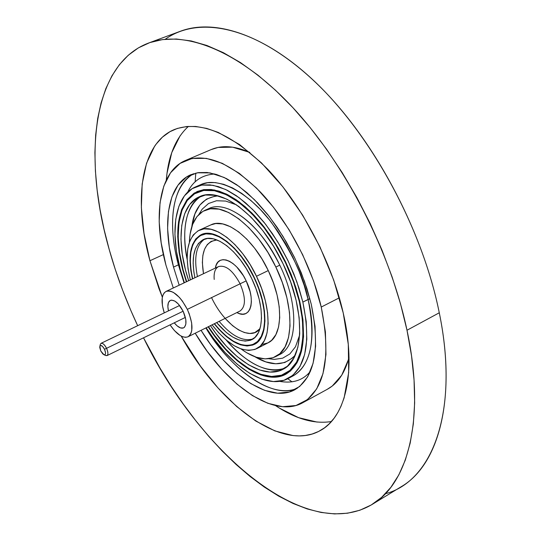 <?xml version="1.0" encoding="UTF-8"?>
<svg xmlns="http://www.w3.org/2000/svg" width="541" height="541" viewBox="0 0 541 541"><rect width="100%" height="100%" fill="white"/><g stroke="black" fill="none" stroke-linecap="round" stroke-linejoin="round"><path stroke-width="0.81" d="M187.172 259.464C181.965 235.565 184.183 205.269 201.306 196.018C186.036 206.452 181.323 227.599 187.172 259.464M218.084 195.903C202.963 197.472 194.205 207.73 191.818 226.672L194.916 213.905L199.764 205.154L206.473 199.135L214.838 196.173L218.084 195.903M275.673 356.607C265.888 361.199 254.365 358.656 241.09 348.979L246.939 352.881L256.312 357.229L265.151 358.893L273.097 357.723L279.839 353.699L285.066 346.896L288.529 337.516L290.037 325.885L289.489 312.441L286.872 297.726L282.267 282.382L275.856 267.058L279.785 265.151L275.856 267.058C295.122 306.314 294.142 348.242 275.673 356.607L279.426 354.646C297.956 346.247 299.017 304.346 279.785 265.151C264.779 235.585 247.548 216.813 228.099 208.846M285.858 262.419L285.459 262.615C309.391 311.42 307.991 363.187 285.357 373.56C265.056 384.746 231.717 363.011 208.474 326.642L214.669 335.596L225.651 348.986L237.222 360.164L249.002 368.692L260.586 374.223L271.555 376.455L281.476 375.211L289.935 370.409L296.556 362.132L300.992 350.595L302.994 336.184L302.412 319.44L299.207 301.06L293.472 281.827L285.459 262.615L275.504 244.295L264.076 227.687L251.693 213.526L238.926 202.402L226.334 194.719L214.446 190.716L203.72 190.446L194.557 193.8L187.254 200.528L182.013 210.273L178.97 222.588L178.165 236.958L179.565 252.857L183.081 269.722L186.679 281.651C172.552 240.867 176.163 201.238 197.526 192.244C219.957 180.721 262.169 212.741 285.459 262.615L285.858 262.419M188.674 280.711C175.642 242.253 179.281 205.262 199.325 196.782C220.708 185.773 260.89 216.312 283.038 263.738C305.8 310.149 304.509 359.461 282.909 369.334C263.832 379.809 232.542 359.731 210.449 325.668L215.737 333.256L226.219 346.017L237.262 356.654L248.488 364.756L259.524 369.983L269.952 372.073L279.379 370.835L287.406 366.23L293.675 358.311L297.861 347.308L299.734 333.594L299.159 317.675L296.096 300.221L290.645 281.969L283.038 263.738L273.59 246.344L262.75 230.581L251.004 217.124L238.879 206.527L226.916 199.189L215.609 195.342L205.397 195.037L196.654 198.182L189.675 204.539L184.664 213.783L181.735 225.489L180.944 239.169L182.263 254.317L185.604 270.399L188.674 280.711M261.743 344.583L268.045 342.832C283.078 336.083 283.768 302.155 268.262 270.568L256.481 276.282C272.062 308.025 271.568 342.013 256.691 348.681C243.396 353.631 228.532 345.685 212.086 324.857L218.679 332.783L226.321 340.12L234.05 345.652L241.59 349.148L248.664 350.44L254.987 349.432L260.302 346.112L264.387 340.56L267.038 332.952L268.126 323.552L267.579 312.725L265.394 300.904L261.641 288.583L256.481 276.282L250.125 264.529L242.841 253.83L234.963 244.633L226.814 237.31L218.74 232.143L211.071 229.296L204.113 228.843L198.114 230.75L193.293 234.895L189.796 241.076L187.734 249.022L187.152 258.402L188.038 268.87L190.324 279.934C184.17 254.108 187.159 237.519 199.277 230.162C213.905 222.493 241.333 243.842 256.481 276.282L268.262 270.568C253.195 238.29 225.692 217.144 210.909 224.873L199.379 230.114M192.481 278.913C187.409 255.907 190.317 241.158 201.205 234.652C214.77 227.531 240.17 247.338 254.182 277.344C268.6 306.713 268.174 338.213 254.358 344.387C242.503 348.898 229.127 342.034 214.222 323.795L219.247 329.712L226.341 336.509L233.509 341.614L240.495 344.833L247.041 346.003L252.884 345.036L257.786 341.932L261.546 336.773L263.981 329.712L264.968 321.016L264.448 311.001L262.419 300.079L258.95 288.698L253.952 277.445C268.255 306.578 267.836 337.827 254.121 343.954C242.415 348.424 229.188 341.669 214.439 323.687L219.301 329.401L226.341 336.144L233.455 341.215L240.387 344.401L246.879 345.557L252.674 344.597L257.536 341.52L261.262 336.394L263.677 329.388L264.657 320.759L264.136 310.825L262.121 299.998L258.686 288.711L254.182 277.337L248.312 266.49L241.597 256.61L234.321 248.103L226.794 241.327L219.328 236.518L212.234 233.861L205.79 233.414L200.224 235.152L195.741 238.96L192.488 244.66L190.554 252.005L189.999 260.694L190.811 270.399L192.481 278.913M275.856 267.058L267.923 252.437L258.821 239.156L248.948 227.788L238.75 218.794L228.654 212.518L219.078 209.157L210.408 208.779L202.949 211.315L196.965 216.596L192.637 224.359L190.08 234.239L189.377 242.219C190.006 225.8 195.159 215.183 204.829 210.348C223.048 200.894 257.131 226.943 275.856 267.058M210.821 224.914L215.785 223.528L222.797 223.94L230.507 226.74L238.608 231.852L246.77 239.115L254.662 248.245L261.925 258.882L268.262 270.568L273.388 282.815L277.093 295.088L279.23 306.875L279.717 317.675L278.561 327.068L275.849 334.676L271.704 340.242L267.937 342.886M278.885 354.916C297.881 347.031 299.234 304.772 279.785 265.151C261.087 225.103 226.977 199.142 208.691 208.623L204.829 210.348M254.804 356.695L265.834 361.888L275.775 363.782L284.755 362.531L292.397 358.088L295.23 355.16C284.674 366.054 271.197 366.568 254.804 356.695M198.878 214.452L202.192 209.157L208.562 203.504L216.501 200.745L225.732 201.069L236.613 204.897M299.66 335.048L295.501 346.734L289.881 353.929L282.666 358.176L274.179 359.407L268.769 358.73M226.192 340.012C247.568 364.357 267.085 373.77 284.735 368.252C266.977 375.941 241.813 359.041 226.192 340.012M103.967 354.727L105.82 355.565C108.322 355.782 108.572 353.361 106.57 348.303L104.521 349.276C106.022 353.07 105.84 354.889 103.967 354.727L100.775 350.994L99.754 347.484L99.882 346.199L100.423 345.516L102.398 346.254L104.521 349.276L105.542 352.8L105.414 354.078L104.859 354.754L103.973 354.727L102.885 354.003L100.775 350.994L99.862 346.254C100.917 344.678 102.472 345.685 104.521 349.276L106.57 348.303C108.2 352.076 108.356 354.504 107.044 355.593L105.509 355.423M183.129 311.217L106.57 348.303L183.129 311.217M100.268 344.61L101.093 343.298C102.783 342.947 104.609 344.61 106.57 348.303C103.831 343.515 101.755 342.169 100.356 344.279L99.862 346.254M168.467 310.865C167.264 305.361 167.872 301.878 170.287 300.417C174.445 299.444 178.74 303.061 183.156 311.285L178.402 304.076L174.838 301.087L171.605 300.106L170.273 300.424L168.413 302.608L167.852 306.531L168.467 310.865M194.909 277.763C191.007 257.881 193.813 245.161 203.342 239.589C215.737 233.056 238.906 251.159 251.673 278.5C264.806 305.266 264.454 334.02 251.808 339.653C241.529 343.67 229.803 337.99 216.63 322.598L226.354 332.519L232.907 337.165L239.284 340.079L245.249 341.114L250.564 340.208L255.021 337.347L258.429 332.614L260.627 326.169L261.513 318.23L261.026 309.114L259.166 299.173L256.008 288.826L251.673 278.5L246.338 268.64L240.231 259.646L233.617 251.903L226.774 245.715L219.977 241.327L213.512 238.872L207.629 238.432L202.544 239.988L198.432 243.436L195.45 248.617L193.671 255.298L193.144 263.23L193.874 272.089L194.909 277.763M204.667 239.061C196.113 245.249 193.698 257.753 197.431 276.566M216.921 239.94C204.769 241.678 200.292 252.931 203.49 273.699L202.361 262.568L202.875 255.345L204.545 249.252L207.311 244.539L211.098 241.408L216.921 239.94M240.015 311.007C245.857 306.646 245.885 297.57 240.103 283.795C232.9 270.52 225.725 264.779 218.564 266.571L166.073 291.403C161.401 294.514 160.799 301.675 164.268 312.887L162.422 305.604L162.199 298.05L162.936 295.109L164.207 292.877L165.972 291.457L168.163 290.896L170.706 291.241L173.505 292.471L179.409 297.408L182.29 300.924L187.321 309.364L240.103 283.795L187.321 309.364C193.259 323.356 193.502 332.492 188.045 336.773L240.076 310.98C245.857 306.564 245.864 297.503 240.103 283.795L246.182 280.894L243.396 275.734L236.742 266.95L233.137 263.67L229.546 261.31L226.111 259.964L222.953 259.66L220.207 260.417L217.962 262.182L216.305 264.887L215.352 268.086C217.55 252.566 236.64 260.005 246.182 280.894L240.103 283.795C232.887 270.5 225.698 264.765 218.544 266.578C215.108 268.464 213.661 272.752 214.209 279.44M188.045 336.773C182.709 338.51 176.724 334.541 170.077 324.87L174.391 330.551L180.18 335.535L182.959 336.86L185.522 337.327L187.768 336.901L189.6 335.603L190.953 333.466L191.771 330.571L191.663 322.963L189.276 313.956L187.321 309.364C180.004 295.785 172.924 289.793 166.073 291.403M174.263 322.828L177.123 325.865L180.566 327.941L183.467 327.934L184.569 327.129L185.861 324.066L185.779 319.474L183.156 311.285C186.753 319.745 186.902 325.276 183.588 327.873C180.944 328.867 177.833 327.19 174.263 322.828M246.182 280.894C256.38 301.229 250.3 320.367 236.89 312.556L239.704 313.712L242.875 314.179L245.695 313.604L248.035 312.008L249.814 309.425L250.943 305.963L251.382 301.743L251.105 296.928L250.118 291.707L246.182 280.894M259.95 328.779L254.791 332.593L249.928 333.466L244.471 332.566L238.635 329.949L232.637 325.743L225.137 318.385M211.524 297.543C224.474 325.215 249.705 342.243 259.95 328.772M219.132 321.361C231.582 335.954 242.889 341.811 253.039 338.937M192.697 278.804L191.088 270.554L190.283 260.924L190.838 252.302L192.752 245.019L195.984 239.365L200.434 235.592L205.952 233.868L212.356 234.321L219.389 236.958L226.794 241.726L234.253 248.454L241.475 256.887L248.136 266.686L253.952 277.445C240.055 247.683 214.858 228.031 201.401 235.105C190.635 241.523 187.734 256.089 192.697 278.804M179.051 264.549L178.408 264.826C171.247 239.021 165.681 191.183 193.407 173.756C172.254 185.191 167.196 223.318 178.408 264.826L173.519 267.098C161.739 223.859 167.683 184.413 190.757 174.75L198.5 172.606L207.122 172.498L216.468 174.472L226.381 178.55L236.674 184.704L247.129 192.846L257.543 202.848L267.687 214.527L277.337 227.646L286.277 241.935L294.304 257.09L301.249 272.779L306.943 288.651L311.291 304.36L315.038 326.324L315.613 346.247L313.083 363.315L307.646 376.881L299.64 386.511L289.482 391.968L277.641 393.212L264.617 390.352L250.923 383.65L237.053 373.466L223.453 360.225L210.577 344.434L201.056 330.328C228.613 375.474 269.864 403.694 294.886 389.716C314.794 377.435 320.265 348.979 311.291 304.36L304.482 281.334L294.892 258.307L282.957 236.356L269.242 216.495L254.405 199.629L239.129 186.449L224.109 177.455L209.989 172.89L197.309 172.795L186.53 177.002L177.996 185.171L171.923 196.856L168.454 211.511L167.602 228.532L169.333 247.278L173.519 267.098L178.408 264.826L184.055 282.896L178.408 264.826L179.051 264.549M214.77 173.972C202.043 174.892 193.015 180.951 187.693 192.143C193.015 180.951 202.036 174.892 214.77 173.972M309.871 298.693L308.086 299.444C304.319 278.331 292.12 252.701 271.494 222.554C250.219 193.996 218.943 175.832 200.623 184.677L207.561 182.716L215.284 182.581L223.643 184.305L232.502 187.91L241.685 193.353L251.01 200.569L260.282 209.428L269.31 219.774L277.891 231.392L285.844 244.059L292.979 257.489L299.153 271.399L304.218 285.486L308.086 299.444L302.859 302.081C310.994 342.007 306.111 367.474 288.231 378.49C266.503 390.514 230.764 366.825 206.189 327.778L213.397 338.287L224.961 352.414L237.154 364.215L249.57 373.256L261.803 379.14L273.394 381.561L283.897 380.316L292.877 375.312L299.917 366.622L304.651 354.47L306.815 339.254L306.233 321.55L302.859 302.081L296.806 281.705L288.319 261.344L277.77 241.922L265.651 224.332L252.532 209.347L239.007 197.587L225.678 189.492L213.107 185.306L201.786 185.076L192.123 188.681L184.44 195.835L178.943 206.162L175.757 219.186L174.932 234.361L176.427 251.125L180.146 268.891L184.38 282.74L180.146 268.891C169.725 230.392 175.115 195.538 195.443 186.936L202.354 184.995L210.043 184.873L218.388 186.625L227.22 190.249L236.39 195.72L245.702 202.963L254.973 211.856L264.001 222.236L272.59 233.888L280.542 246.588L287.697 260.052L293.885 273.989L298.97 288.103L302.859 302.081L309.871 298.693M293.215 375.819C311.183 364.769 316.14 339.308 308.086 299.444C314.24 323.836 315.829 362.937 293.215 375.819L288.231 378.49M188.41 126.384C175.595 138.205 168.224 156.099 166.29 180.065M149.952 260.728C133.079 200.055 140.802 143.067 174.527 129.475C200.427 119.96 231.589 133.309 267.998 169.536C302.081 205.566 331.647 261.783 343.237 313.002L348.289 344.367L348.681 372.553L344.117 397.885L340.952 406.359L337.767 412.641L334.108 418.207L329.158 423.88L324.58 427.782L318.602 431.454L312.164 434.017L305.286 435.498L299.301 435.904L293.08 435.579L274.801 430.893L255.785 421.026L236.681 406.541L218.091 388.066L200.555 366.291L181.188 336.103C219.301 404.911 282.172 452.432 320.353 430.521C345.794 416.976 356.654 371.187 343.237 313.002L333.648 279.927L319.9 246.764L302.683 215.19L282.862 186.794L261.479 162.909L239.595 144.575L218.26 132.437L206.676 128.4L195.727 126.479L186.787 126.506L177.367 128.427L169.942 131.693L162.401 137.157L155.977 144.312L154.543 146.361L146.557 163.206L142.175 183.933L141.37 207.663L144.028 233.55L149.952 260.728L163.375 254.581L149.952 260.728L158.892 288.38L162.341 297.198L149.952 260.728M321.246 307.051C331.16 357.08 325.006 388.972 302.784 402.727C273.868 419.025 226.185 385.408 195.2 333.222L207.345 351.488L221.729 369.192L236.931 384.096L252.485 395.633L267.876 403.315L282.558 406.71L295.968 405.513L307.525 399.562L316.695 388.878L322.97 373.696L325.966 354.483L325.418 331.958L321.246 307.051L313.557 280.894L302.669 254.716L289.097 229.769L273.489 207.244L256.61 188.167L239.278 173.343L222.277 163.321L206.337 158.357L192.089 158.466L180.031 163.416L170.523 172.809L163.822 186.104L160.028 202.672L159.176 221.824L161.184 242.855L165.918 265.043L173.289 287.988L165.918 265.043C152.548 216.278 159.095 171.396 185.448 160.488C206.392 152.65 231.467 163.267 260.681 192.332C288.008 221.154 311.717 265.949 321.246 307.051L339.342 297.8L321.246 307.051M303.055 402.578L327.427 389.216C337.767 383.528 344.969 372.844 349.033 357.175L348.269 360.022L341.716 375.231L332.282 386.003L327.143 389.378M182.655 269.574C172.897 229.283 177.752 203.254 197.228 191.487L203.829 189.62L211.173 189.499L219.132 191.162L227.565 194.625L236.316 199.839L245.201 206.75L254.04 215.223L262.649 225.117L270.838 236.228L278.426 248.326L285.249 261.161L291.153 274.449L296.015 287.907L299.734 301.236L302.96 319.772L303.542 336.644L301.506 351.17L297.023 362.788L290.348 371.119L281.807 375.941L271.798 377.185L260.742 374.92L249.063 369.334L237.188 360.725L225.529 349.459L214.466 335.961L208.143 326.805C231.582 363.559 265.266 385.571 285.763 374.264C302.879 363.735 307.538 339.39 299.734 301.236L293.959 281.847L285.878 262.466L275.842 243.984L264.319 227.24L251.835 212.958L238.96 201.732L226.26 193.982L214.27 189.945L203.463 189.675L194.226 193.063L186.861 199.845L181.58 209.665L178.516 222.074L177.705 236.559L179.112 252.579L182.655 269.574L183 269.411L182.655 269.574L186.347 281.807L182.655 269.574M372.039 504.489L401.233 486.697C438.541 465.165 457.037 399.008 439.278 312.779C459.64 411.309 432.354 481.51 385.354 493.744M407.001 330.247C425.713 417.375 408.387 483.566 371.998 504.516C305.57 543.881 199.284 452.323 143.534 337.807L160.055 368.218L171.335 386.484L183.257 404.019L195.761 420.695L208.779 436.411L222.229 451.032L236.038 464.435L250.118 476.513L264.38 487.116L278.716 496.144L293.033 503.455L307.2 508.932L321.097 512.455L334.595 513.916L347.545 513.213L359.806 510.258L371.221 504.983L381.635 497.335L390.893 487.299L398.832 474.876L405.31 460.12L410.186 443.113L413.331 423.975L414.656 402.883L414.061 380.053L411.518 355.741L407.001 330.247L400.536 303.914L392.171 277.093L382.014 250.172L370.2 223.548L356.891 197.6L342.277 172.707L326.595 149.221L310.067 127.473L292.945 107.72L275.484 90.219L257.929 75.138L240.508 62.607L223.447 52.72L206.953 45.505L191.203 40.954L176.352 39.006L162.537 39.588L149.857 42.583L138.401 47.865L128.237 55.277L119.405 64.656L111.933 75.835L105.826 88.643L101.093 102.905L97.705 118.445L95.656 135.101L94.898 152.711L95.412 171.112L97.15 190.155L100.071 209.698L104.122 229.6L109.268 249.726L115.443 269.945L122.611 290.132L130.706 310.176L137.671 325.689C125.972 300.695 116.504 275.369 109.268 249.726C82.496 156.707 92.383 64.183 148.484 43.077C184.467 29.559 239.034 50.435 291.957 106.658C344.745 162.855 390.386 251.274 407.001 330.247L439.278 312.779L407.001 330.247M165.208 39.277C199.271 14.972 256.292 26.617 313.902 80.771C371.383 134.797 422.406 228.633 439.278 312.779C423.535 234.605 378.497 147.551 325.682 92.491C272.738 37.41 217.496 17.332 180.579 31.182L148.538 43.057M195.795 173.1L195.132 181.891M291.991 381.858L287.792 378.714M179.193 285.195L173.519 267.098L179.193 285.195M211.017 149.654L218.097 147.436L232.576 147.172L249.854 152.434C235.037 145.914 222.195 144.941 211.321 149.526L185.448 160.488M331.383 421.54C314.165 424.266 295.548 418.957 275.545 405.615L279.454 408.13L298.652 417.693L317.161 422.095M180.085 135.818L171.734 152.677L167 173.363L166.29 180.072M205.878 327.934C232.502 371.397 271.947 399.292 297.307 388.255C271.366 401.009 227.22 365.047 205.878 327.934M279.339 381.337C292.681 383.697 303.034 380.377 310.385 371.363C303.034 380.37 292.688 383.697 279.345 381.337M290.95 370.585L285.567 373.452M268.045 342.832L256.691 348.681M203.328 189.695L197.526 192.244M107.044 355.593L185.374 317.411M101.093 343.298L179.605 305.503M257.448 342.25L254.229 343.9M204.789 233.55L201.401 235.105M174.871 129.333L174.527 129.475M195.443 186.936L200.623 184.677"/></g></svg>
